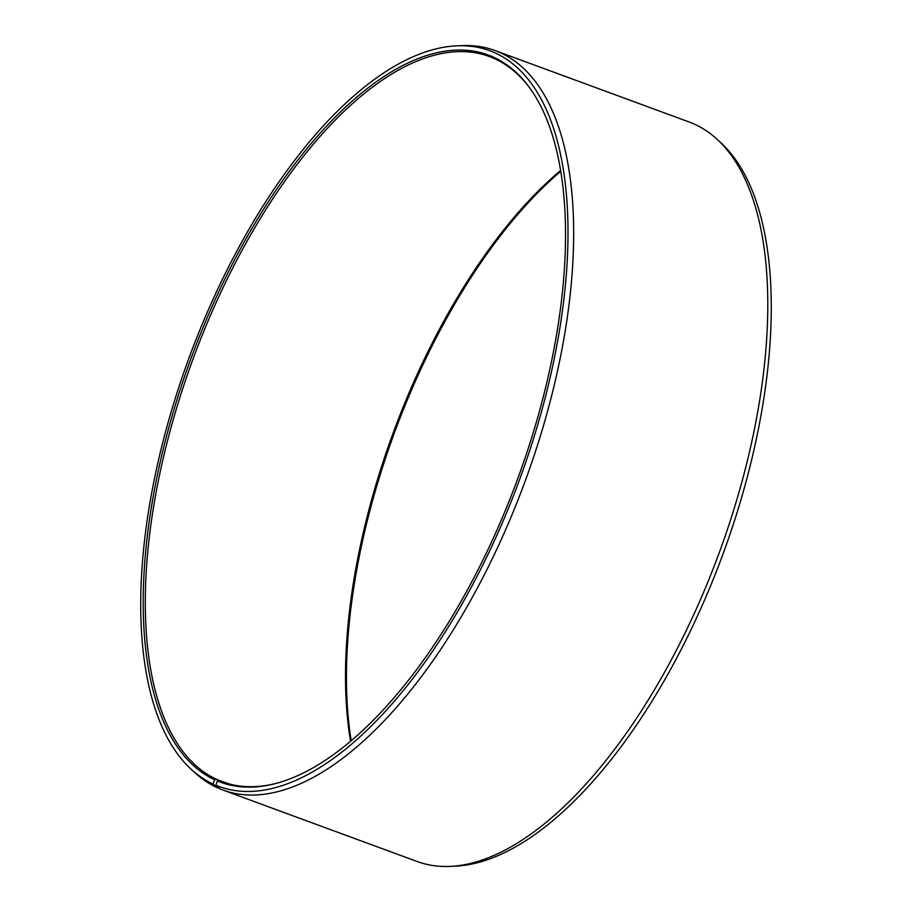 <?xml version="1.0" encoding="UTF-8"?>
<svg xmlns="http://www.w3.org/2000/svg" width="912" height="912" viewBox="0 0 912 912"><rect width="100%" height="100%" fill="white"/><g stroke="black" fill="none" stroke-linecap="round" stroke-linejoin="round"><path stroke-width="1.37" d="M560.629 170.453A386.403 173.622 -69.8 0 0 350.561 741.251M530.385 88.84A386.403 173.622 -69.8 0 0 492.457 57.752A386.403 173.622 -69.8 0 0 489.356 56.533A386.403 173.622 -69.8 0 0 195.43 352.556A386.403 173.622 -69.8 0 0 216.554 779.338L228.49 783.727M449.696 866.4A393.984 177.019 -69.8 0 0 719.192 552.866A393.984 177.019 -69.8 0 0 717.254 139.433L720.993 142.888A391.989 176.13 -69.8 0 1 722.92 554.234A391.989 176.13 -69.8 0 1 454.792 866.195L449.696 866.4A393.984 177.019 -69.8 0 1 416.978 861.452L222.859 790.009A393.984 177.019 -69.8 0 1 219.701 788.766L215.825 785.232L217.432 780.98A387.452 174.089 -69.8 0 0 273.748 784.001A387.452 174.089 -69.8 0 0 517.742 478.72A387.452 174.089 -69.8 0 0 529.861 88.111A387.452 174.089 -69.8 0 0 491.306 56.213A387.452 174.089 -69.8 0 0 194.792 348.338A387.452 174.089 -69.8 0 0 214.651 779.76L216.554 779.338M215.825 785.232A391.989 176.13 -69.8 0 0 517.024 486.484A391.989 176.13 -69.8 0 0 492.902 51.961A391.989 176.13 -69.8 0 0 457.208 45.805A391.989 176.13 -69.8 0 0 189.08 357.766A391.989 176.13 -69.8 0 0 191.007 769.112A391.989 176.13 -69.8 0 0 213.009 783.989L214.651 779.76M222.859 790.009A393.984 177.019 -69.8 0 0 523.75 484.967A393.984 177.019 -69.8 0 0 498.18 51.79A393.984 177.019 -69.8 0 0 495.022 50.548A393.984 177.019 -69.8 0 0 462.304 45.6L457.208 45.805M717.254 139.433A393.984 177.019 -69.8 0 0 692.299 123.234A393.984 177.019 -69.8 0 0 689.141 121.991L495.022 50.548M560.777 171.308A387.452 174.089 -69.8 0 0 351.223 740.692M219.325 788.424L216.862 787.523L213.009 783.989M191.007 769.112L194.746 772.567A393.984 177.019 -69.8 0 0 216.862 787.523M217.432 780.98L219.325 780.558A386.403 173.622 -69.8 0 0 222.425 781.778A386.403 173.622 -69.8 0 0 274.626 783.773M219.325 780.558L225.583 782.861"/></g></svg>

